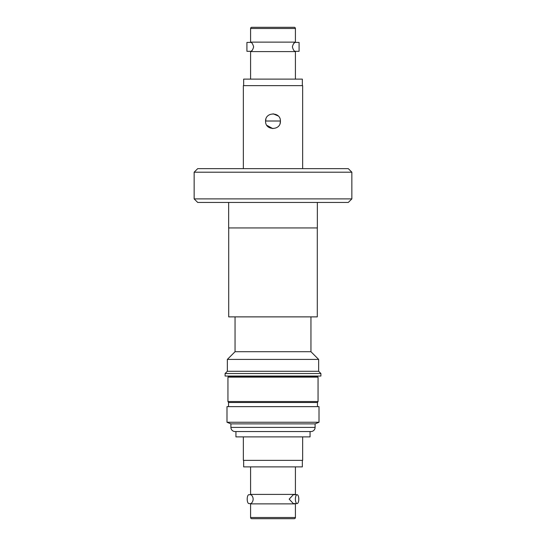 <?xml version="1.0" encoding="UTF-8"?>
<svg xmlns="http://www.w3.org/2000/svg" width="546" height="546" viewBox="0 0 546 546"><rect width="100%" height="100%" fill="white"/><g stroke="black" fill="none" stroke-linecap="round" stroke-linejoin="round"><path stroke-width="0.82" d="M295.413 79.122L295.413 51.604L250.587 51.604A5.692 5.692 0 0 0 250.989 51.31C251.972 51.099 252.859 49.618 253.637 46.867C252.859 44.124 251.979 42.643 250.989 42.417A5.692 5.692 0 0 0 250.587 42.124L295.413 42.124L295.413 28.488L250.587 28.488A1.188 1.188 0 0 1 251.774 27.3L294.226 27.3A1.188 1.188 0 0 1 295.413 28.488M295.011 42.417C294.028 42.636 293.141 44.117 292.363 46.867C293.141 49.611 294.021 51.092 295.011 51.31L299.085 51.31L299.085 42.417L295.011 42.417A5.692 5.692 0 0 1 295.413 42.124M295.413 51.604A5.692 5.692 0 0 1 295.011 51.31M230.903 427.395L315.097 427.395A4.15 4.15 0 0 1 310.947 431.545L235.053 431.545A4.15 4.15 0 0 1 230.903 427.395L230.903 423.873L315.097 423.873L319.007 422.256L319.007 406.64L226.993 406.64L226.993 422.256L319.007 422.256M297.099 494.69L293.332 494.69L289.182 499.133L293.332 503.583L297.099 503.583A4.45 1.706 -90 0 1 295.393 499.133A4.45 1.706 -90 0 1 297.099 494.69A4.45 1.706 -90 0 1 298.798 499.133A4.45 1.706 -90 0 1 297.099 503.583M250.587 466.878L250.587 494.396L295.413 494.396A5.692 5.692 0 0 0 295.011 494.69M295.011 503.583A5.692 5.692 0 0 0 295.413 503.876L250.587 503.876L250.587 517.512L295.413 517.512A1.188 1.188 0 0 1 294.226 518.7L251.774 518.7A1.188 1.188 0 0 1 250.587 517.512M250.587 494.396A5.692 5.692 0 0 1 250.587 503.876M265.588 121.219C265.124 111.664 280.862 111.643 280.412 121.219C280.876 130.767 265.138 130.787 265.588 121.219L265.909 119.055M302.648 168.646L302.648 85.64L243.352 85.64L243.352 168.646M278.242 115.97L273.13 113.807M302.348 85.64L302.348 79.122L243.653 79.122L243.653 85.64M250.587 79.122L250.587 51.604M252.395 50.041L251.46 50.962M250.989 42.417L246.915 42.417L246.915 51.31L250.989 51.31M250.587 42.124L250.587 28.488M265.588 121.014L280.412 121.014M348.3 168.646L197.7 168.646L194.144 172.208L351.856 172.208L348.3 168.646M351.856 198.887L348.3 202.443L197.7 202.443L194.144 198.887L351.856 198.887L351.856 172.208M228.651 202.443L228.651 227.941L317.349 227.941L317.349 202.443M228.713 227.941L228.713 316.878L317.287 316.878L317.287 227.941M235.053 316.878L235.053 351.713L310.947 351.713L318.652 359.418L318.652 371.28L320.905 373.532L225.095 373.532L225.095 376.044L320.905 376.044L320.905 373.532M310.947 316.878L310.947 351.713M235.053 351.713L227.348 359.418L318.652 359.418M227.348 359.418L227.348 371.28L318.652 371.28M228.535 376.044L228.535 376.76L317.465 376.76L317.465 376.044M228.535 376.76L227.941 377.129L318.059 377.129L317.465 376.76M228.535 406.64L228.535 402.491L227.941 401.535L318.059 401.535L318.059 377.129M227.941 401.535L227.941 377.129M228.535 402.491L317.465 402.491L318.059 401.535M317.465 406.64L317.465 402.491M230.903 423.873L226.993 422.256M315.097 427.395L315.097 423.873M235.94 431.545L235.94 436.882L310.06 436.882L310.06 431.545M243.352 436.882L243.352 460.36L302.648 460.36L302.648 436.882M243.653 460.36L243.653 466.878L302.348 466.878L302.348 460.36M250.989 494.69L248.901 494.69A4.45 1.706 90 0 0 247.201 499.133A4.45 1.706 90 0 0 248.901 503.583L250.989 503.583M293.605 43.694L294.54 42.765M266.851 125.355L272.87 128.624M280.091 123.369L280.412 121.219M295.413 466.878L295.413 494.396M295.413 503.876L295.413 517.512M227.348 371.28L225.095 373.532M194.144 198.887L194.144 172.208"/></g></svg>
